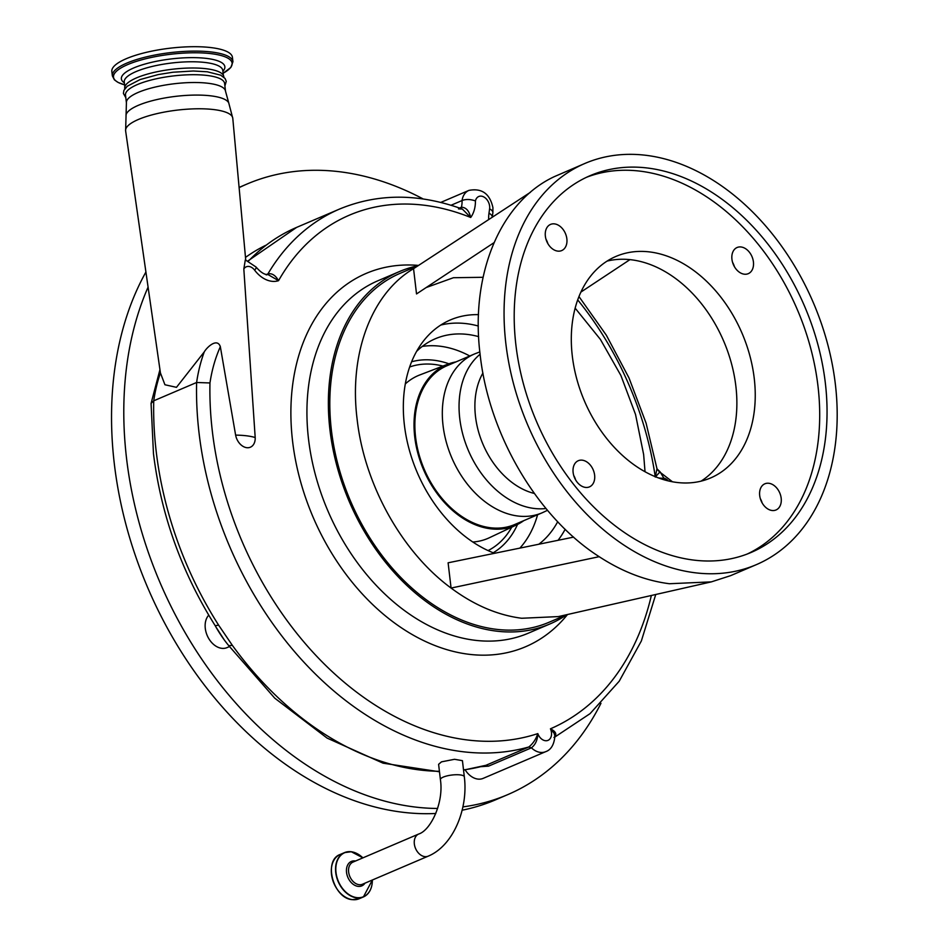 <?xml version="1.0" encoding="UTF-8"?>
<svg xmlns="http://www.w3.org/2000/svg" width="947" height="947" viewBox="0 0 947 947"><rect width="100%" height="100%" fill="white"/><g stroke="black" fill="none" stroke-linecap="round" stroke-linejoin="round"><path stroke-width="1.42" d="M418.314 265.562L400.119 273.328A189.696 135.066 66.9 0 0 331.379 430.045A189.696 135.066 66.9 0 0 549.165 622.215L566.898 614.65M417.734 265.811A191.59 136.415 66.9 0 0 399.374 271.588A191.59 136.415 66.9 0 0 329.947 429.867A191.59 136.415 66.9 0 0 549.911 623.966A191.59 136.415 66.9 0 0 566.78 614.698M645.025 471.701L643.64 454.524L635.532 414.455L620.889 375.474L600.434 339.452L575.137 308.13M494.074 242.633L416.526 293.937L413.555 268.676C371.461 293.511 348.91 353.598 357.102 419.059C364.275 484.379 401.812 551.912 451.08 588.063L599.179 556.682C622.262 571.704 645.676 580.724 669.422 583.731L711.363 581.872L558.351 616.592L521.69 618.261C497.566 615.159 474.021 605.086 451.08 588.063L448.109 562.802L573.622 537.115M478.507 314.641A127.099 90.498 66.9 0 0 450.441 319.908A127.099 90.498 66.9 0 0 404.381 424.907A127.099 90.498 66.9 0 0 494.523 553.297M426.174 287.545L453.435 277.72L483.088 277.293M565.158 529.278A127.005 90.427 -113.1 0 1 558.055 540.299M416.562 351.42A115.712 82.389 -113.1 0 1 435.312 338.754A115.712 82.389 -113.1 0 1 478.637 336.635M557.7 521.726A115.712 82.389 -113.1 0 1 538.819 544.241M440.746 325.07A127.005 90.427 -113.1 0 1 478.33 326.028M711.363 581.872L730.611 575.658L756.322 564.661A218.153 155.332 -113.1 0 1 505.864 343.654A218.153 155.332 -113.1 0 1 584.926 163.44A218.153 155.332 -113.1 0 1 835.384 384.446A218.153 155.332 -113.1 0 1 756.322 564.661M580.89 292.09L629.933 259.644M413.555 268.676L530.403 192.312M599.179 556.682C537.458 517.251 488.818 434.697 480.141 354.652C469.996 274.417 500.383 201.652 554.516 176.556L584.926 163.44M701.088 481.135A120.458 85.763 66.9 0 0 735.878 386.305A120.458 85.763 66.9 0 0 607.086 261.1M734.422 266.687A14.229 10.133 66.9 0 0 732.564 262.343M762.181 502.987A14.229 10.133 66.9 0 0 760.323 498.643M575.61 479.892A14.229 10.133 66.9 0 0 573.764 475.548M547.851 243.592A14.229 10.133 66.9 0 0 546.005 239.248M825.358 383.204A204.872 145.874 66.9 0 0 590.135 175.657A204.872 145.874 66.9 0 0 515.89 344.897A204.872 145.874 66.9 0 0 751.113 552.456A204.872 145.874 66.9 0 0 825.358 383.204M545.365 236.17A14.229 10.133 -113.1 0 1 550.527 224.415A14.229 10.133 -113.1 0 1 566.862 238.822A14.229 10.133 -113.1 0 1 561.701 250.576A14.229 10.133 -113.1 0 1 545.365 236.17M573.124 472.47A14.229 10.133 -113.1 0 1 578.286 460.716A14.229 10.133 -113.1 0 1 594.621 475.122A14.229 10.133 -113.1 0 1 589.46 486.876A14.229 10.133 -113.1 0 1 573.124 472.47M759.695 495.553A14.229 10.133 -113.1 0 1 764.845 483.81A14.229 10.133 -113.1 0 1 781.18 498.217A14.229 10.133 -113.1 0 1 776.019 509.971A14.229 10.133 -113.1 0 1 759.695 495.553M731.936 259.253A14.229 10.133 -113.1 0 1 737.086 247.51A14.229 10.133 -113.1 0 1 753.421 261.917A14.229 10.133 -113.1 0 1 748.26 273.671A14.229 10.133 -113.1 0 1 731.936 259.253M572.296 355.93A120.458 85.763 -113.1 0 1 615.952 256.424A120.458 85.763 -113.1 0 1 754.25 378.457A120.458 85.763 -113.1 0 1 710.593 477.963A120.458 85.763 -113.1 0 1 572.296 355.93M747.408 553.948A204.872 145.874 66.9 0 0 818.007 386.34A204.872 145.874 66.9 0 0 586.501 177.29M455.969 361.896A87.42 62.253 66.9 0 0 447.955 364.145A87.42 62.253 66.9 0 0 414.739 436.981A87.42 62.253 66.9 0 0 516.624 524.875A87.42 62.253 66.9 0 0 523.786 520.637M547.496 510.303L543.614 512.138A86.307 61.46 -113.1 0 1 542.122 512.812L514.683 524.531A86.307 61.46 -113.1 0 1 415.579 437.088A86.307 61.46 -113.1 0 1 446.866 365.791L474.305 354.06A86.307 61.46 -113.1 0 1 475.82 353.456L479.833 351.905M542.122 512.812A86.307 61.46 -113.1 0 1 443.03 425.369A86.307 61.46 -113.1 0 1 474.305 354.06M266.569 274.452L267.942 273.861C271.978 273.056 275.518 275.328 278.548 280.679A28.457 20.266 -113.1 0 1 254.636 270.167A9.482 6.759 66.9 0 0 243.829 269.007L255.193 437.538A13.009 9.257 -113.1 0 1 246.741 447.682A13.009 9.257 -113.1 0 1 235.625 435.123L220.343 346.697A161.239 114.812 66.9 0 0 209.962 382.955L196.609 382.493A170.72 121.559 -113.1 0 1 204.268 351.893C207.05 347.028 217.289 337.594 220.343 346.697M243.829 269.007L245.32 259.88L256.081 267.066A9.482 2.178 -37 0 1 254.636 270.167M209.962 382.955A294.032 209.358 66.9 0 0 212.329 431.169A294.032 209.358 66.9 0 0 537.813 733.605C537.6 739.903 535.469 744.65 531.421 747.834L528.817 746.982C532.983 743.667 535.978 739.205 537.813 733.605A9.482 6.759 66.9 0 0 546.478 740.732A9.482 6.759 66.9 0 0 551.462 732.516A9.482 6.759 66.9 0 0 550.444 728.811C556.055 731.593 557.227 734.481 553.948 737.453M481.088 766.656L488.557 766.147L531.421 747.834A18.964 13.507 -113.1 0 0 545.626 751.693C551.012 749.87 554.102 744.709 554.895 736.198L554.113 733.238L550.444 728.811A294.032 209.358 66.9 0 0 651.37 595.45M668.274 480.875A9.482 6.759 66.9 0 0 663.871 478.14L660.059 471.807L655.277 477.063L656.958 468.812L660.059 471.807L657.194 469.712M657.254 469.878L646.091 423.155L628.986 377.912L606.376 335.274L578.96 296.553M459.508 208.044L461.402 207.227C466.019 207.357 469.12 210.779 470.706 217.479L462.337 209.062L458.478 208.896M488.664 219.586A32.245 22.965 -113.1 0 1 488.983 213.229L489.599 208.873A9.482 6.759 66.9 0 0 489.623 206.115A9.482 6.759 66.9 0 0 482.816 196.503A9.482 6.759 66.9 0 0 475.441 200.918C470.245 199.154 465.782 199.036 462.053 200.551L451.044 205.25M475.441 200.918A32.245 22.965 -113.1 0 1 470.706 217.479A267.468 190.442 66.9 0 0 278.548 280.679L267.977 274.547C264.675 274.89 260.709 272.405 256.081 267.066M245.723 259.975L232.784 118.292A53.955 14.501 173.3 0 0 214.022 109.603A53.955 14.501 173.3 0 0 155.829 113.9A53.955 14.501 173.3 0 0 125.62 130.875L160.422 372.929A170.72 121.559 66.9 0 0 153.734 400.806A303.514 216.105 66.9 0 0 156.172 451.21A303.514 216.105 66.9 0 0 218.591 625.103L215.241 625.754C181.611 572.272 161.014 514.884 153.461 453.601L151.07 403.422L153.734 400.806L196.609 382.493A303.514 216.105 -113.1 0 0 199.036 432.897A303.514 216.105 -113.1 0 0 528.817 746.982L485.953 765.294L463.545 770.1M204.268 351.893L176.473 387.335L164.932 384.754L160.422 372.929M464.326 776.824A12.051 3.232 -6.7 0 0 460.147 774.906A12.051 3.232 -6.7 0 0 443.267 777.108A12.051 3.232 -6.7 0 0 440.402 779.63L438.603 764.324L441.48 761.85L454.536 759.293L462.432 760.666L464.326 776.824C468.398 809.058 453.163 845.872 428.162 856.171L362.464 884.238A12.051 8.582 -113.1 0 1 359.091 884.687A12.051 8.582 -113.1 0 1 349.076 874.306A12.051 8.582 -113.1 0 1 352.994 862.09L418.704 834.023A12.051 8.582 66.9 0 0 414.774 846.239A12.051 8.582 66.9 0 0 424.789 856.621A12.051 8.582 66.9 0 0 428.162 856.171M218.591 625.103L232.299 645.274A303.514 216.105 66.9 0 0 439.42 771.308M545.626 751.693L483.159 778.375A18.964 13.507 -113.1 0 1 465.178 769.864M215.241 625.754C219.159 632.88 223.693 639.545 228.819 645.736L232.299 645.274M229.446 646.6L227.067 647.606A18.964 13.507 -113.1 0 1 205.286 628.394A18.964 13.507 -113.1 0 1 208.731 615.171M423.179 198.965A331.971 236.371 66.9 0 0 246.859 184.097A331.971 236.371 66.9 0 0 239.118 187.636M148.087 287.107A331.971 236.371 66.9 0 0 126.543 458.348A331.971 236.371 66.9 0 0 437.621 808.466M462.905 806.891A331.971 236.371 66.9 0 0 507.687 794.651A331.971 236.371 66.9 0 0 600.966 703.301M224.38 640.089L216.579 627.979M145.909 272.026A331.971 236.371 66.9 0 0 114.291 463.58A331.971 236.371 66.9 0 0 435.809 813.473M462.148 810.206A331.971 236.371 66.9 0 0 495.435 799.884L507.687 794.651M126.413 102.868A49.895 13.4 173.3 0 1 154.515 87.219A49.895 13.4 173.3 0 1 208.174 83.277A49.895 13.4 173.3 0 1 225.516 91.22L224.593 83.419A49.895 13.4 173.3 0 0 207.263 75.476A49.895 13.4 173.3 0 0 153.592 79.406A49.895 13.4 173.3 0 0 125.501 95.055L126.413 102.868L125.62 130.875M223.871 77.204L223.812 76.707A49.895 13.4 173.3 0 0 206.47 68.764A49.895 13.4 173.3 0 0 152.81 72.694A49.895 13.4 173.3 0 0 124.708 88.343L124.767 88.84M111.841 71.463A60.703 16.312 -6.7 0 1 113.64 66.728A60.703 16.312 -6.7 0 1 178.616 47.35A60.703 16.312 -6.7 0 1 232.417 57.294L232.938 61.709A60.703 16.312 -6.7 0 0 179.137 51.765A60.703 16.312 -6.7 0 0 114.161 71.143A60.703 16.312 -6.7 0 0 112.362 75.878L111.841 71.463M399.374 271.588L377.948 280.75A191.59 136.415 66.9 0 0 308.509 439.017A191.59 136.415 66.9 0 0 528.485 633.117L549.911 623.966M422.291 346.413A115.712 82.389 -113.1 0 1 469.771 356.001M411.602 361.778A104.336 74.292 -113.1 0 1 448.914 363.79M409.637 366.998A99.932 71.155 -113.1 0 1 442.936 366.075M511.759 527.171A99.932 71.155 -113.1 0 1 488.072 550.586M517.536 524.437A104.336 74.292 -113.1 0 1 493.198 552.788M405.292 383.937A88.544 63.047 -113.1 0 1 419.781 374.953L447.955 364.145M516.624 524.875L489.339 537.754A88.544 63.047 -113.1 0 1 472.825 542.015M545.981 508.492A85.656 60.987 -113.1 0 1 459.757 418.491A85.656 60.987 -113.1 0 1 480.093 354.249M482.923 373.035A74.28 52.89 66.9 0 0 475.501 416.502A74.28 52.89 66.9 0 0 534.38 493.47M537.588 514.742A115.712 82.389 -113.1 0 1 519.879 548.112M567.513 614.508A202.978 144.524 -113.1 0 1 405.979 630.785A202.978 144.524 -113.1 0 1 292.564 441.101A202.978 144.524 -113.1 0 1 418.527 265.42M663.871 478.14A32.245 22.965 -113.1 0 1 658.532 477.915M655.217 476.625A267.468 190.442 66.9 0 0 577.694 299.891M255.193 437.538A45.515 12.228 173.3 0 0 246.622 435.809A45.515 12.228 173.3 0 0 235.625 435.123M488.983 213.229A9.482 4.321 8.2 0 1 492.239 217.194L492.239 217.265M489.599 208.873A9.482 4.321 8.2 0 1 492.866 212.838L492.239 217.194M460.727 208.482L461.402 207.227A22.764 16.206 66.9 0 0 462.053 200.551A18.964 13.507 -113.1 0 1 468.883 190.406L440.757 202.421M266.225 274.914L267.942 273.861A276.95 197.201 -113.1 0 1 339.535 209.062C377.806 193.235 418.74 193.235 462.337 209.062L462.337 209.062M225.516 91.22L228.76 102.986A51.931 13.956 173.3 0 0 211.039 95.872A51.931 13.956 173.3 0 0 157.166 99.506A51.931 13.956 173.3 0 0 125.987 115.061M463.521 769.899A303.514 216.105 66.9 0 0 485.953 765.294L488.557 766.147M248.161 260.78L296.66 227.375A276.95 197.201 66.9 0 0 248.588 260.958M265.74 245.309A268.415 191.116 66.9 0 0 245.486 257.418M364.997 883.16A13.294 9.47 -113.1 0 1 358.073 886.368A13.294 9.47 -113.1 0 1 346.543 872.412A13.294 9.47 -113.1 0 1 355.089 860.941A13.294 9.47 -113.1 0 1 355.527 861.001M372.349 880.012A23.924 17.034 -113.1 0 1 356.77 897.614A23.924 17.034 -113.1 0 1 336.007 872.483A23.924 17.034 -113.1 0 1 351.396 851.827A23.924 17.034 -113.1 0 1 362.89 857.864M371.816 885.528A24.089 17.153 -113.1 0 1 363.399 896.939A24.089 17.153 -113.1 0 1 356.64 897.839A24.089 17.153 -113.1 0 1 336.611 877.076A24.089 17.153 -113.1 0 1 344.471 852.631A24.089 17.153 -113.1 0 1 351.219 851.744A24.089 17.153 -113.1 0 1 358.522 854.443M372.384 880L363.399 896.939L359.162 898.75A24.089 17.153 -113.1 0 1 352.402 899.638A24.089 17.153 -113.1 0 1 332.373 878.887A24.089 17.153 -113.1 0 1 340.233 854.443L344.471 852.631L351.278 851.732L362.914 857.852M124.826 86.887L124.246 82.01A49.611 13.329 -6.7 0 1 125.726 78.139A49.611 13.329 -6.7 0 1 178.829 62.301A49.611 13.329 -6.7 0 1 222.782 70.433L223.362 75.322M124.353 82.851A52.097 14.004 -6.7 0 1 122.921 74.825A52.097 14.004 -6.7 0 1 185.79 57.767A52.097 14.004 -6.7 0 1 223.314 70.788A52.097 14.004 -6.7 0 1 222.888 71.274M112.362 75.878L114.421 79.868L118.115 82.448L124.578 84.828A59.708 16.04 -6.7 0 1 115.285 72.469A59.708 16.04 -6.7 0 1 187.328 52.925A59.708 16.04 -6.7 0 1 230.334 67.853A59.708 16.04 -6.7 0 1 223.113 73.239M554.895 737.003L590.064 713.647L619.22 681.213L641.356 640.977L655.762 594.456M468.883 190.406C481.822 187.92 489.836 193.662 492.925 207.63L492.866 212.838M228.76 102.986L232.784 118.292M151.07 403.422L159.948 369.638M296.66 227.375L339.535 209.062M266.959 274.748L267.977 274.547M228.819 645.736L274.76 698.176L327.129 738.104L383.062 763.175L439.479 771.769M440.402 779.63C444.013 802.689 430.636 830.377 418.704 834.023M359.162 898.75L352.355 899.65C333.285 898.667 322.951 860.231 340.233 854.443M239.094 187.411L246.859 184.097M224.901 86.011L226.262 81.335L225.043 78.447L220.71 75.18L207.286 71.783L193.271 71.001L172.958 72.232L158.303 74.564L140.168 79.536L127.229 86.26L123.891 90.391L123.406 93.469L125.809 97.648M232.938 61.709L230.831 67.486L223.113 73.25M672.406 481.751L658.852 471.322"/></g></svg>

